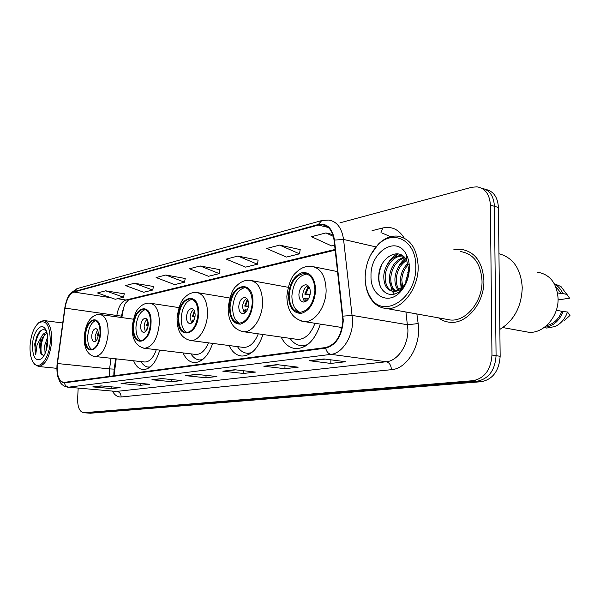 <?xml version="1.0" encoding="UTF-8"?>
<svg xmlns="http://www.w3.org/2000/svg" width="600" height="600" viewBox="0 0 600 600"><rect width="100%" height="100%" fill="white"/><g stroke="black" fill="none" stroke-linecap="round" stroke-linejoin="round"><path stroke-width="0.9" d="M116.212 358.853L114.03 375.788M123.675 307.335L121.83 317.572M133.62 360.772C135.945 366.3 139.17 369.248 143.295 369.6C150.45 369.218 155.933 362.722 159.743 350.115M229.103 345.54C232.185 352.065 236.46 355.567 241.928 356.055C251.1 355.763 258.12 348.577 263.002 334.5M183.075 352.928C185.79 358.95 189.532 362.175 194.317 362.595C202.118 362.347 208.237 355.942 212.678 343.403M281.16 337.08C284.685 344.212 289.605 348.06 295.913 348.63C306.855 348.27 315.007 340.103 320.362 324.12M340.493 327.285L341.655 329.415M90.405 413.22L481.373 381.712C492.825 379.365 499.088 370.89 500.16 356.295L498.405 207.48C497.76 197.1 493.447 191.062 485.46 189.352M78.18 388.08L77.633 398.662C77.543 407.092 79.545 411.787 83.633 412.74L473.153 380.67C484.605 378.285 490.875 369.743 491.963 355.043L490.388 205.118L494.415 206.303C493.77 195.877 489.457 189.817 481.463 188.123C489.457 189.817 493.77 195.877 494.415 206.303L496.08 355.673L494.415 206.303L498.405 207.48M473.153 380.67L477.278 381.195C488.73 378.825 495 370.32 496.08 355.673C495 370.32 488.73 378.825 477.278 381.195L87.57 412.98L477.278 381.195L481.373 381.712M90.623 413.243L86.918 412.972M483.893 280.507C482.595 262.013 474.938 251.603 460.942 249.263L453.66 249.87L460.942 249.263C474.938 251.603 482.595 262.013 483.893 280.507C484.582 302.7 466.785 324.127 450.225 322.298C466.785 324.127 484.582 302.7 483.893 280.507M342.87 320.528C341.58 335.692 335.85 344.692 325.673 347.528L63.682 382.447C58.575 380.933 56.498 374.625 57.45 363.525L65.04 308.123C66.54 299.272 69.495 293.918 73.883 292.058L318.337 225.075L322.043 224.692C328.627 225.608 332.64 230.805 334.08 240.278L342.87 320.528M343.298 320.46L334.493 240.075C332.4 228.188 327.022 222.998 318.345 224.498L73.905 291.63C69.405 293.543 66.383 299.032 64.845 308.1L57.262 363.48C56.302 375.57 58.665 382.02 64.335 382.853L325.657 348.135C336.097 345.24 341.978 336.015 343.298 320.46M101.873 385.972L92.797 386.895L111.802 388.597L120.165 387.638L101.032 385.897L92.797 386.895M111.885 386.88L111.802 388.597M130.942 382.478L121.073 383.475L140.512 385.298L149.61 384.248L130.042 382.388L121.073 383.475M140.595 383.392L140.512 385.298M162.675 378.66L151.92 379.748L171.78 381.705L181.71 380.565L161.722 378.562L151.92 379.748M171.863 379.575L171.78 381.705M325.312 359.108L309.375 360.72L330.825 363.428L345.585 361.733L324.038 358.942L309.375 360.72M330.877 359.827L330.825 363.428M278.16 364.778L263.82 366.225L284.918 368.7L298.185 367.178L276.983 364.635L263.82 366.225M284.985 365.595L284.918 368.7M235.778 369.87L222.81 371.183L243.51 373.462L255.502 372.082L234.675 369.743L222.81 371.183M243.585 370.748L243.51 373.462M197.468 374.475L185.685 375.668L205.972 377.775L216.862 376.522L196.447 374.362L185.685 375.668M206.048 375.382L205.972 377.775M438.555 317.865C442.043 320.513 445.935 321.983 450.225 322.298C445.935 321.983 442.043 320.513 438.555 317.865M490.388 205.118C489.705 194.377 485.22 188.28 476.933 186.825L471.675 187.29L339.923 222.847M153.442 286.478L134.43 283.245L125.535 285.585L143.722 292.252L152.738 290.032L153.458 286.395M124.252 293.812L105.653 290.805L97.477 292.957L115.26 299.272L123.555 297.225L124.267 293.73M258.12 260.175L237.915 256.05L226.2 259.125L245.595 267.135L257.43 264.218L258.135 260.077M300.188 249.6L279.623 245.093L266.655 248.498L286.433 257.07L299.505 253.845L300.202 249.502M332.798 234.517L325.92 232.92L311.505 236.708L331.635 245.925L334.635 245.183M185.227 278.49L165.81 275.002L156.105 277.553L174.69 284.618L184.523 282.195L185.243 278.4M200.16 265.972L189.517 268.77L208.515 276.278L219.278 273.623L219.99 269.67L200.16 265.972L219.278 273.623M237.915 256.05L257.43 264.218M279.623 245.093L299.505 253.845M325.92 232.92L333.368 236.392M165.81 275.002L184.523 282.195M134.43 283.245L152.738 290.032M105.653 290.805L123.555 297.225M365.168 277.02C365.145 284.618 366.788 291.165 370.08 296.678C382.343 320.017 416.7 299.16 415.8 266.692C416.452 240.36 392.888 228.413 377.625 245.257C369.72 253.763 365.565 264.353 365.168 277.02M365.212 279.577C365.498 286.673 367.2 292.815 370.32 298.013C374.377 304.462 379.77 307.965 386.498 308.513C401.865 310.155 418.62 288.683 418.185 266.692C417.15 248.377 410.13 238.17 397.125 236.07C390.375 235.748 384.06 238.493 378.202 244.305L370.575 255.112M446.07 319.215L450.442 320.002C465.982 321.72 482.655 301.635 482.018 280.837C480.803 263.505 473.625 253.733 460.493 251.542M499.845 329.377C514.088 320.587 521.558 306.653 522.24 287.572C520.957 268.897 513.195 257.618 498.952 253.725M524.438 331.478L528.63 332.243C543.375 333.945 558.877 316.522 558.075 298.275C556.77 283.028 549.9 274.327 537.442 272.175M405.877 282.623L405.885 280.718L408.998 270.053M407.385 279.322L408.78 273.69M401.715 287.933L400.44 279.585C400.942 273.067 403.433 267.66 407.918 263.362M402.653 287.025L401.805 279.87C402.202 273.998 404.362 268.913 408.285 264.63M398.22 290.28C395.82 287.197 394.725 283.252 394.935 278.445C395.82 269.692 399.57 263.407 406.17 259.59M399.06 289.845C397.028 286.8 396.112 283.095 396.315 278.73C397.11 270.502 400.553 264.39 406.635 260.385M395.025 291.263C391.095 288.555 389.22 283.897 389.385 277.298C390.69 266.43 395.655 259.718 404.287 257.168M395.79 291.112C392.257 288.233 390.585 283.725 390.78 277.59C391.965 267.263 396.623 260.625 404.752 257.67M395.423 291.188L402.975 286.68C406.83 282.255 408.84 276.855 408.998 270.48L406.717 260.543C399.248 245.483 378.952 258.06 378.765 275.843C377.317 292.118 391.815 300.683 401.722 289.305L402.592 288.315C406.155 283.845 408.3 278.535 409.028 272.385C408.217 278.865 406.028 283.995 402.457 287.775C400.162 290.07 397.815 291.21 395.423 291.188L393.225 291.368C386.955 290.34 383.805 285.263 383.775 276.135C384.24 265.53 392.692 254.843 401.393 255.78L402.795 256.103C394.095 255.165 385.65 265.837 385.185 276.428C385.11 284.407 387.653 289.373 392.82 291.337M400.62 291.608L400.62 291.608C406.23 285.18 409.147 277.312 409.388 268.005C409.365 262.695 408.27 258.067 406.118 254.123C396.3 234.885 370.207 252.022 371.002 275.827C370.185 295.44 388.245 305.858 400.612 291.615L401.722 289.305M557.52 292.822L561.51 293.722L555.66 286.522M558.067 299.91L569.61 298.2L560.985 286.545L554.317 283.748M561.51 293.722L562.838 293.52C561.023 289.245 558.263 286.155 554.572 284.228M562.838 293.52L567.097 294.487M546.48 325.657C553.582 324.067 558.72 319.29 561.877 311.325L556.335 310.163M563.97 320.903L570 315.435L567.487 312.03L561.877 311.325M544.035 327.615L546.735 328.065L555.112 326.528C560.925 323.73 565.05 318.9 567.487 312.03M544.485 327.285C553.2 326.325 559.447 320.94 563.22 311.138M380.257 286.155C377.985 279.353 378.54 272.108 381.93 264.413M391.275 259.695L398.34 253.913M402.592 288.315L401.618 289.515M386.985 265.185C389.662 259.83 393.188 256.035 397.553 253.8M394.38 294.097L392.19 291.248M392.1 291.09L389.393 279.885M397.522 268.725C399.54 264.308 402.143 260.858 405.338 258.382M401.168 288.397L400.41 280.748M407.783 272.528L408.99 269.782M314.925 290.288C314.565 280.215 311.138 274.605 304.635 273.472C295.688 274.702 290.528 282.03 289.155 295.462C289.425 305.55 292.875 311.19 299.505 312.397C308.377 311.22 313.515 303.847 314.925 290.288M307.013 273.998C298.222 275.49 293.183 282.803 291.885 295.942C291.998 304.545 294.72 310.035 300.045 312.405M310.358 292.26C310.207 287.79 308.678 285.293 305.767 284.782C301.8 285.315 299.513 288.57 298.897 294.54C299.032 299.017 300.562 301.515 303.495 302.04C307.455 301.515 309.743 298.252 310.358 292.26M308.017 285.72C304.83 287.235 303.06 290.4 302.707 295.222C302.707 298.178 303.51 300.368 305.1 301.793M305.49 301.635L304.71 298.35L305.67 298.163L306.442 301.065M308.707 298.425L305.67 298.163M310.005 295.065L304.785 294.127L308.325 286.013M309.022 286.875L305.745 293.94L304.785 294.127M305.745 293.94L310.163 294.322M30.082 345.382C29.715 353.55 31.013 359.535 33.968 363.322C39.66 370.808 49.635 357.697 50.287 341.257C50.002 325.087 46.05 319.02 38.422 323.07C33.742 327.615 30.96 335.055 30.082 345.382M33.435 362.647L34.627 364.343L38.617 366.51C45.623 365.07 49.995 356.655 51.72 341.272C51.93 328.688 49.252 321.765 43.695 320.505L39.285 322.252L38.34 323.138M45.082 353.505L44.64 345.555L47.7 336.803M45.99 351.157L46.102 345.728L47.828 339.487M46.725 332.49C44.625 332.64 42.773 334.2 41.182 337.155L39.412 344.962L40.725 353.228L40.23 345.053L42.84 337.02L47.025 332.88M46.395 330.968C43.56 328.522 40.733 329.603 37.905 334.207L34.688 344.062L35.752 354.442L37.065 344.94L41.04 337.447M47.775 341.775C48.023 335.625 47.055 331.14 44.865 328.32C40.402 322.515 32.947 332.692 32.453 344.895C32.572 357.18 35.595 361.793 41.513 358.725C45.03 355.267 47.115 349.62 47.775 341.775M40.725 353.228L43.635 355.8M35.752 354.442C33.517 347.438 36.87 333.51 42.172 329.903M41.595 354.81C40.178 348.015 41.303 341.138 44.985 334.17M46.912 347.873L47.715 342.615M34.688 344.062L36.953 336.06M40.402 352.192C39.915 347.603 40.568 342.847 42.36 337.928M46.117 350.767L47.828 339.645M252.292 302.85C252.067 293.347 249.12 288.075 243.435 287.032C235.785 288.188 231.315 294.945 230.032 307.32C230.183 316.822 233.145 322.132 238.935 323.235C246.525 322.125 250.972 315.33 252.292 302.85M245.475 287.498C238.11 289.147 233.85 295.897 232.688 307.74C232.71 315.855 235.05 321.015 239.692 323.235M302.048 345.757L305.52 346.035M290.062 338.347L290.19 338.535C293.25 342.952 297.053 345.345 301.597 345.697L307.41 344.76M296.032 339.195L297.705 339.435C305.19 339.278 310.95 333.892 314.985 323.28M248.663 304.553C248.572 300.337 247.252 297.998 244.71 297.525C241.312 298.028 239.333 301.028 238.763 306.532C238.837 310.748 240.157 313.095 242.715 313.582C246.105 313.087 248.085 310.08 248.663 304.553M246.78 298.5C244.215 300.045 242.782 302.918 242.475 307.125L244.395 313.215M245.145 312.75L244.597 309.99L245.438 309.825L245.903 312.067M247.335 309.975L245.438 309.825M248.438 306.66L244.71 306.053L247.343 299.183M247.845 300.067L245.542 305.888L244.71 306.053M245.542 305.888L248.528 306.127M198.022 313.733C197.91 304.748 195.353 299.775 190.343 298.808C183.727 299.895 179.812 306.165 178.605 317.632C178.657 326.618 181.222 331.627 186.315 332.647C192.885 331.597 196.785 325.298 198.022 313.733M192.142 299.235C185.887 300.983 182.235 307.237 181.185 318.007C181.132 325.65 183.142 330.525 187.2 332.625M248.4 353.392L250.327 353.595M237.465 346.627L238.14 347.618C240.728 351.127 243.833 353.01 247.47 353.28L251.55 352.74M242.415 347.272L243.638 347.43C249.735 347.332 254.618 342.803 258.278 333.832M195.135 315.225C195.09 311.243 193.942 309.03 191.708 308.595C188.767 309.067 187.028 311.85 186.488 316.95C186.525 320.94 187.665 323.153 189.922 323.603C192.855 323.138 194.587 320.34 195.135 315.225M193.627 309.63C191.542 311.16 190.365 313.778 190.102 317.483L191.632 323.108M192.638 322.252L192.308 320.115L193.035 319.972L193.26 321.442M194.04 320.048L193.035 319.972M194.985 316.808L192.435 316.433L194.34 310.74M194.708 311.692L193.163 316.282L192.435 316.433M193.163 316.282L195.038 316.425M150.547 323.257C150.525 314.737 148.29 310.028 143.843 309.127C138.067 310.147 134.602 316.005 133.455 326.685C133.433 335.205 135.675 339.938 140.183 340.897C145.928 339.907 149.385 334.028 150.547 323.257M145.47 309.532C140.1 311.332 136.928 317.16 135.96 327.022C135.855 334.23 137.58 338.835 141.142 340.837M200.955 360.097L201.803 360.21M190.958 353.873L192 355.403C194.19 358.237 196.763 359.752 199.718 359.955L202.545 359.663M195.045 354.368L195.96 354.472C201.015 354.413 205.192 350.543 208.493 342.855M148.245 324.577C148.238 320.79 147.24 318.697 145.252 318.293C142.688 318.743 141.15 321.345 140.64 326.093C140.632 329.873 141.63 331.972 143.632 332.385C146.197 331.942 147.735 329.34 148.245 324.577M147.06 319.403C145.35 320.91 144.382 323.303 144.142 326.565L145.35 331.763M146.542 330.405L146.385 329.002L147.03 328.875L147.09 329.43M148.148 325.755L146.535 325.538L147.84 321.03M148.095 322.11L147.18 325.41L146.535 325.538M147.18 325.41L148.178 325.485M100.05 333.382C100.11 325.373 98.198 320.955 94.328 320.115C89.37 321.075 86.347 326.49 85.275 336.345C85.177 344.355 87.09 348.795 91.012 349.68C95.948 348.757 98.955 343.32 100.05 333.382M95.79 320.52C91.267 322.343 88.567 327.72 87.683 336.645C87.517 343.365 88.965 347.678 92.017 349.59M140.977 361.59L143.078 364.433L145.2 366.112L147.532 366.998L150.248 366.998M144.203 361.95L144.855 362.017C149.618 361.86 153.428 357.75 156.285 349.702M98.31 334.53C98.34 330.975 97.493 329.01 95.76 328.635C93.555 329.055 92.213 331.455 91.733 335.843C91.695 339.39 92.55 341.362 94.29 341.752C96.488 341.332 97.83 338.925 98.31 334.53M97.44 329.85L95.108 336.263L96 340.957M98.243 335.355L97.53 335.265L98.22 332.325M98.325 333.952L98.093 335.153L97.53 335.265M500.16 356.295L491.963 355.043M91.058 413.228L84.06 412.732M57.45 363.525L109.575 368.903L109.44 376.395M111.023 358.275L109.575 368.903L114.225 369.12L115.635 358.785M416.865 313.972L418.155 323.565C421.515 344.82 407.243 368.835 391.41 369.683L121.148 396.982C121.02 393.803 119.587 391.935 116.858 391.38L386.317 361.755C397.567 360.915 408.15 345.585 407.925 329.82L405.923 312.007M121.148 396.982C117.653 397.23 114.743 395.265 112.41 391.088M115.538 391.365L67.485 387.143M318.345 224.498L321.788 220.553L328.493 220.065C336.712 221.212 341.737 227.67 343.567 239.445L352.642 320.73C352.718 337.237 342.127 353.385 331.035 354.36C328.327 353.775 326.535 351.705 325.657 348.135M343.087 316.118L352.365 315.435L407.603 324.757L418.155 323.565M115.29 391.342L115.988 391.403M73.905 291.63L77.002 288.615L70.252 293.535C68.88 295.388 66.48 298.597 64.762 308.1L57.188 363.413M375.877 246.892L343.567 239.445L334.493 240.075M57.262 363.48L57.18 363.442C56.453 368.955 57.345 375.795 57.795 376.778L60.008 382.035C61.733 384.923 64.387 386.64 67.98 387.188L116.002 391.41M64.335 382.853C64.995 385.357 66.48 386.79 68.797 387.15L331.035 354.36L386.317 361.755C389.43 362.61 391.125 365.25 391.41 369.683M372.06 230.678L382.785 227.97C391.537 226.042 398.625 229.305 404.033 237.757M390.653 236.708L382.545 233.228M380.925 232.837L382.785 227.97M73.883 292.058L110.828 297.697M117.502 298.718L125.925 300C121.35 301.748 118.32 306.885 116.85 315.428L116.655 316.853M65.04 308.123L121.433 316.14L121.245 317.498M318.337 225.075L328.335 227.452M335.115 249.458L125.925 300L128.655 299.88M186.398 375.668L196.83 374.407M223.538 371.183L235.072 369.788M264.57 366.225L277.38 364.68M310.132 360.728L324.442 358.995M152.618 379.74L162.097 378.6M121.762 383.468L130.41 382.425M93.465 386.888L101.385 385.928M288.457 295.597C289.005 307.545 293.347 313.462 301.47 313.35C309.788 310.575 314.52 302.835 315.66 290.145C314.925 277.868 310.447 272.025 302.22 272.603C294.097 275.707 289.507 283.373 288.457 295.597M342.097 327.54L304.132 321.57C292.882 319.192 287.123 310.74 286.853 296.22C288.472 283.95 291.57 276.038 296.153 272.475C300.697 267.93 305.782 265.868 311.407 266.31C320.67 267.915 325.575 275.865 326.123 290.175C326.175 306.697 314.73 322.688 304.132 321.57L301.163 321.015M229.433 307.44C229.785 318.585 233.475 324.15 240.48 324.142C247.665 321.653 251.82 314.52 252.93 302.722C253.935 277.89 229.395 283.725 229.433 307.44M262.575 302.767C262.447 318.015 252.6 332.685 243.51 331.733C233.34 329.528 228.218 321.593 228.157 307.935C229.83 296.123 232.642 288.757 236.595 285.847C240.54 281.79 244.972 279.945 249.892 280.312C257.993 281.782 262.222 289.267 262.575 302.767M178.08 317.737C176.58 340.32 198.135 336.803 198.577 313.627C199.702 290.415 178.275 295.507 178.08 317.737M207.525 313.673C207.27 327.825 198.69 341.385 190.808 340.553C181.53 338.498 176.947 331.028 177.045 318.142C178.507 307.44 180.998 300.645 184.507 297.765C188.025 293.933 192.03 292.17 196.515 292.478C203.663 293.843 207.33 300.907 207.525 313.673M248.618 353.423L249.885 353.873M132.99 326.775C131.49 348.007 150.45 344.91 151.035 323.16C152.235 301.373 133.373 305.865 132.99 326.775M195.96 354.472L144.578 348.293C136.05 346.365 131.91 339.308 132.15 327.112C133.688 316.65 135.998 310.245 139.08 307.905C142.192 304.47 145.755 302.88 149.767 303.142C156.113 304.418 159.315 311.108 159.375 323.212C157.718 338.543 152.782 346.897 144.578 348.293L143.558 348.157M84.87 336.428C83.377 356.205 99.757 353.535 100.47 333.3C101.73 313.035 85.41 316.92 84.87 336.428M144.855 362.017L95.265 356.535C92.738 356.377 90.427 355.125 88.32 352.778C85.275 348.803 83.903 343.44 84.203 336.697C85.545 324.525 88.942 320.183 91.898 317.4C94.657 315.127 97.343 314.168 99.96 314.513C105.495 315.69 108.233 321.975 108.172 333.36C106.62 347.505 102.315 355.23 95.265 356.535L94.552 356.452M113.895 372.712L114.218 369.18M321.788 220.553L77.002 288.615M83.633 412.74L87.135 412.987M322.043 224.692L325.2 225.45M335.19 250.132L128.483 299.925M128.587 299.895L126.045 302.678C125.017 302.993 123.488 307.478 121.433 316.125M113.887 372.862L113.865 375.81M370.08 296.678L370.32 298.013M450.442 320.002L386.498 308.513M528.63 332.243L502.822 327.562M406.717 260.543L406.118 254.123M402.975 286.68L402.457 287.775M377.625 245.257L378.202 244.305M546.735 328.065L544.095 327.57M306.683 273.877L304.635 273.472M337.62 271.627L314.445 266.925M306.638 284.94L305.767 284.782M33.968 363.322L34.627 364.343M56.82 368.325L38.617 366.51M46.162 330.42L44.865 328.32M42.435 357.81L41.513 358.725M62.722 322.987L44.407 320.595M38.422 323.07L39.285 322.252M244.882 287.288L243.435 287.032M304.028 346.035L301.597 345.697M297.705 339.435L243.51 331.733M288.127 287.288L252.045 280.702M245.325 297.63L244.71 297.525M191.4 298.98L190.343 298.808M249.847 353.58L247.47 353.28M237.735 346.665L238.14 347.618M243.638 347.43L190.808 340.553M229.8 298.013L198.09 292.74M192.15 308.663L191.708 308.595M248.663 353.43L249.9 353.858M144.63 309.24L143.843 309.127M201.817 360.202L199.718 359.955M191.265 353.91L192 355.403M178.98 307.612L150.938 303.322M94.89 320.197L94.328 320.115M149.903 367.26L148.507 367.118M141.225 361.62L142.297 363.548M133.373 319.192L100.8 314.632"/></g></svg>
